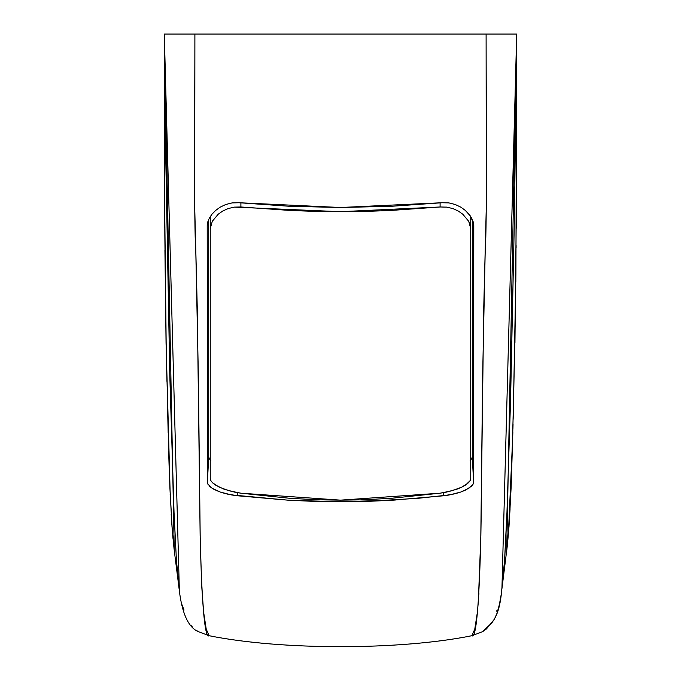 <?xml version="1.0" encoding="UTF-8"?>
<svg xmlns="http://www.w3.org/2000/svg" width="681" height="681" viewBox="0 0 681 681"><rect width="100%" height="100%" fill="white"/><g stroke="black" fill="none" stroke-linecap="round" stroke-linejoin="round"><path stroke-width="1.02" d="M207.671 483.638L207.211 225.811L207.773 221.938L209.399 218.014L212.038 214.115L215.63 210.446L220.218 207.135L225.734 204.504L232.068 202.912L238.92 202.734L340.543 207.501L442.08 202.734L448.881 202.904L455.231 204.496L460.765 207.126L465.327 210.412L468.954 214.106L471.601 218.005L473.227 221.938L473.789 225.811L473.61 482.199L473.065 484.208L473.61 482.199L472.273 456.653L471.746 458.679L470.162 460.628L471.746 458.679L472.273 456.653L472.273 219.35L472.273 456.653L473.286 476.019M209.254 458.679L210.846 460.637L209.254 458.679L208.726 456.653L209.254 458.679M208.726 219.35L208.726 456.653L207.39 482.199L208.726 456.653L208.726 219.35M504.527 559.595L505.191 558.65M507.49 543.702L507.566 542.868M507.754 540.918L507.949 538.731M508.069 537.36L508.23 535.445M508.392 533.555L508.639 530.559M508.954 526.549L509.073 524.906M509.933 511.244L510.026 509.482M513.372 407.306L513.431 405.016M516.096 247.858L516.104 245.526M516.275 214.745L516.675 51.637M501.94 588.648L516.709 34.05L514.453 216.09L510.58 399.441L506.953 512.725L504.578 560.199L501.625 591.082M506.681 550.972L507.166 546.877M507.226 546.29L507.285 545.762M507.319 545.379L508 538.092M508.043 537.615L508.196 535.853M508.375 533.717L508.435 533.061M508.452 532.874L512.623 438.896M513.142 417.768L513.236 413.435M513.27 411.792L513.329 409.485M501.974 588.367L507.217 546.366L509.933 511.133L512.648 437.866L515.543 308.016M515.832 281.517L516.547 127.143M516.598 101.069L516.632 80.681M516.709 34.05L506.707 550.827L508.86 528.337L511.159 486.626L513.414 407.221L515.9 274.222L516.709 34.05L516.121 34.05L516.709 34.05L516.666 57.366L516.709 34.084M164.308 45.389L164.836 235.192L166.053 342.849L170.097 490.848L172.089 527.154L174.064 548.937M164.325 55.135L164.334 57.374M173.127 539.573L173.17 540.024M179.699 593.44L174.251 550.427L164.291 34.05L179.375 591.082L176.422 560.199L174.047 512.725L169.807 375.81L165.687 153.719L164.291 34.05L165.645 34.05M445.774 495.504L448.975 495.019M207.986 484.302L207.39 482.199L207.211 225.811L207.773 221.938L209.399 218.014L212.038 214.115L215.63 210.446L220.218 207.135L225.734 204.504L232.068 202.912L238.92 202.734L289.68 206.283L340.543 207.501L391.354 206.283L442.08 202.734L448.881 202.904L455.231 204.496L460.765 207.126L465.327 210.412L470.401 216.039L473.644 223.879L473.61 482.199L473.065 484.208L471.456 486.26L465.242 490.235L460.799 492.031L449.852 494.866L455.589 493.597L443.714 495.759L392.162 500.246L368.361 501.335M473.61 482.199L473.065 484.208L468.877 488.26M212.293 488.371L213.825 489.264M215.996 490.346L216.898 490.746M220.329 492.074L222.713 492.848M225.624 493.657L227.999 494.219M231.455 494.917L236.418 495.657M207.39 481.382L207.39 480.131M505.523 543.923L504.689 558.497M496.883 610.525L496.764 611.232M492.184 622.46L482.599 631.687L471.848 635.713L482.599 631.687M514.947 342.849L516.275 214.685M442.701 34.05L472.018 34.05M511.337 34.05L513.236 34.05M506.707 550.827L509.013 526.396L511.142 487.213L512.861 431.865M185.121 34.05L238.299 34.05M164.291 34.05L164.879 34.05L164.291 34.05L164.308 45.704M184.04 610.057L181.444 603.383M203.832 613.947L206.207 629.065M206.317 629.533L209.152 635.713L198.401 631.687L209.152 635.713C281.151 650.321 399.849 650.321 471.848 635.713L474.785 629.099L477.321 612.636L478.53 599.68M478.309 602.43L480.854 535.794L481.697 484.174M478.888 594.309L478.93 593.594M203.636 612.236L206.215 629.099L209.152 635.713C204.93 639.101 201.959 607.001 200.223 539.403L198.316 373.699L195.805 251.383C193.821 223.896 194.86 104.253 194.894 34.05L486.106 34.05C486.14 104.253 487.179 223.896 485.195 251.383L482.684 373.699L480.777 539.403C479.041 607.001 476.07 639.101 471.848 635.713C399.849 650.321 281.151 650.321 209.152 635.713M395.269 500.05L340.432 501.769L288.795 500.237L231.2 494.874L220.244 492.04L212.174 488.294L209.51 486.225M516.121 34.05L486.106 34.05L516.121 34.05M164.879 34.05L194.894 34.05L164.879 34.05M480.854 535.794L483.697 309.821L486.277 207.782L486.106 34.05L194.894 34.05L194.723 207.782L197.303 309.821L200.146 535.794L201.627 584.988L203.679 612.636M468.834 488.286L460.799 492.031L455.589 493.597M449.852 494.866L417.964 498.313L366.301 501.403L314.596 501.395L288.795 500.237L237.286 495.759L225.428 493.606L220.244 492.04L212.174 488.294L207.935 484.217L207.39 482.199M473.789 225.811L473.772 225.198M465.242 490.235L460.799 492.031M443.714 495.759L443.552 492.669L443.714 495.759M237.286 495.759L237.448 492.669L237.286 495.759M220.244 492.04L215.775 490.243M212.174 488.294L207.935 484.217M207.211 225.811L207.228 225.198M212.259 221.342L218.243 214.183L222.653 211.084L228.033 208.599L234.247 207.118L240.904 206.981L290.642 210.489L315.541 211.399L365.408 211.408L390.332 210.489L440.096 206.981L440.096 202.904L440.096 206.981L446.804 207.126L453.01 208.616L458.373 211.101L462.791 214.217L468.715 221.299L470.23 224.934L470.741 228.62L470.741 216.558L470.741 478.505L470.162 480.616L465.719 484.949L461.999 487.051L452.124 490.729L440.096 493.197L390.417 498.381L360.496 499.871L340.5 500.143L319.083 499.828L290.583 498.381L240.904 493.197L228.867 490.729L218.993 487.043L212.523 482.769L210.829 480.599L210.259 478.505L210.259 228.62L210.259 478.505L210.829 480.599L212.523 482.769L215.264 484.94L223.547 488.992L234.681 492.15L240.904 493.197L340.5 500.143L440.096 493.197L446.259 492.159L457.411 489.009L461.999 487.051L468.46 482.778L470.162 480.616L470.741 478.505L470.741 228.62L468.715 221.299L462.791 214.217L458.373 211.101L453.01 208.616L446.804 207.126L440.096 206.981L340.466 211.689L234.247 207.118L228.033 208.599L222.653 211.084L218.243 214.183L212.302 221.265L210.259 228.62L210.259 216.558L210.259 228.62L210.769 224.926M470.741 341.692L470.741 272.86M210.259 272.86L210.259 341.692M240.904 206.981L240.904 202.904L240.904 206.981M512.938 428.443L513.048 424.093M513.159 419.258L513.261 414.482M513.355 410.277L513.406 407.757M513.465 405.084L515.679 296.788M516.207 228.373L516.326 203.398M516.402 182.704L516.419 178.524M516.479 158.852L516.547 126.709M516.615 89.534L516.658 63.708M164.334 59.162L164.402 98.021M164.444 121.32L164.521 157.396M164.606 186.458L164.683 205.449M164.708 210.906L164.785 227.624M164.921 249.987L166.181 349.302M166.53 364.037L166.964 381.445M167.322 395.976L167.526 404.693M167.526 404.761L167.594 407.655M167.628 409.519L168.173 432.98M168.65 451.197L169.16 467.753M170.131 493.768L170.505 501.88M171.169 514.215L171.842 524.481M172.14 528.362L172.182 528.848M172.259 529.767L172.506 532.797M172.557 533.385L172.608 533.981M172.727 535.402L172.906 537.471M172.931 537.743L172.991 538.458M173.272 541.463L174.302 550.827L172.012 526.719L169.858 487.145L166.258 352.332L164.691 206.939L164.359 73.361M178.958 587.822L179.026 588.367M501.803 589.703C499.394 616.203 493.265 622.979 482.582 631.696L486.515 628.869L494.338 619.267L496.9 613.564L499.403 604.515L500.978 595.628M501.369 592.947L501.582 591.397M180.056 595.875L180.456 598.378M191.182 625.669L192.229 626.784M196.758 630.606L198.418 631.696C188.424 627.533 182.023 613.538 179.197 589.703"/></g></svg>
